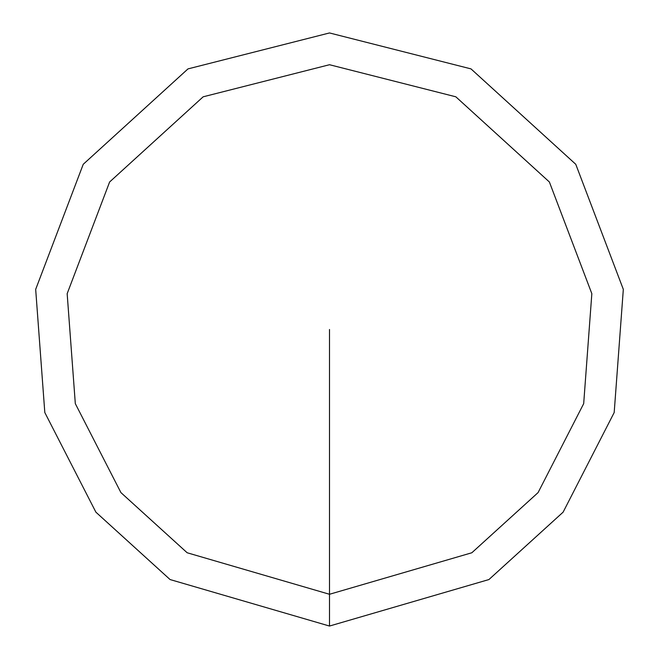 <?xml version="1.0" encoding="UTF-8"?>
<svg xmlns="http://www.w3.org/2000/svg" width="659" height="659" viewBox="0 0 659 659"><rect width="100%" height="100%" fill="white"/><g stroke="black" fill="none" stroke-linecap="round" stroke-linejoin="round"><path stroke-width="0.99" d="M329.5 594.278L329.5 626.05L488.929 579.549L563.115 512.158L614.188 412.534L623.323 289.375L575.768 164.297L471.004 68.89L329.5 32.95L187.996 68.89L83.232 164.297L35.677 289.375L44.812 412.534L95.885 512.158L170.071 579.549L329.5 626.05L329.5 594.278L471.844 552.761L538.082 492.594L583.685 403.637L591.84 293.675L549.384 181.991L455.839 96.807L329.5 64.722L203.161 96.807L109.616 181.991L67.16 293.675L75.315 403.637L120.918 492.594L187.156 552.761L329.5 594.278L329.5 329.5"/></g></svg>
